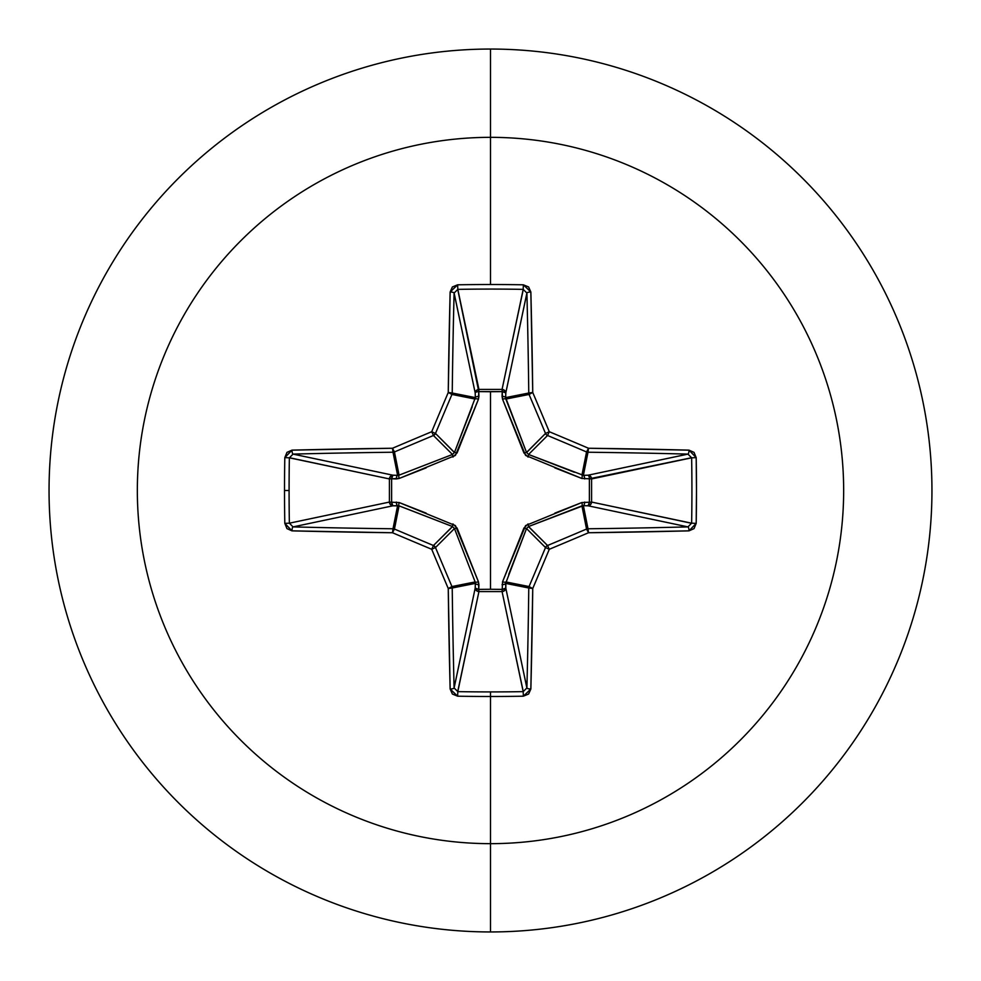 <?xml version="1.0" encoding="UTF-8"?>
<svg xmlns="http://www.w3.org/2000/svg" width="981" height="981" viewBox="0 0 981 981"><rect width="100%" height="100%" fill="white"/><g stroke="black" fill="none" stroke-linecap="round" stroke-linejoin="round"><path stroke-width="1.47" d="M289.383 523.265L289.37 523.192A699.269 267.605 -90 0 1 289.088 490.5A699.269 267.605 90 0 0 289.37 523.192L389.42 502.064L389.42 478.936L289.37 457.808A699.269 267.605 90 0 0 289.088 490.5L284.515 490.5A703.021 269.027 90 0 0 284.809 523.364L291.995 530.856A706.075 61.533 0 0 0 392.486 532.744A706.148 61.545 22.5 0 0 431.714 549.286A706.148 61.545 67.5 0 0 448.256 588.514A706.075 61.533 90 0 0 450.144 689.005L457.637 696.191A703.021 269.027 0 0 0 490.5 696.485L490.5 691.912A699.269 267.605 180 0 1 457.808 691.63L457.637 696.191L452.388 694.045L450.144 689.005L448.256 588.514A706.148 61.545 -112.5 0 1 431.714 549.286A706.148 61.545 -157.5 0 1 392.486 532.744L291.995 530.856L286.955 528.612L284.809 523.364A703.021 269.027 -90 0 1 284.515 490.5L289.088 490.5A699.269 267.605 -90 0 1 289.37 457.808L284.809 457.637A703.021 269.027 90 0 0 284.515 490.5A703.021 269.027 -90 0 1 284.809 457.637L286.955 452.388L291.995 450.144L392.486 448.256A706.148 61.545 -22.5 0 1 431.714 431.714A706.148 61.545 -67.5 0 1 448.256 392.486L450.144 291.995L452.388 286.955L457.637 284.809A703.021 269.027 0 0 1 490.5 284.515L490.5 137.34A353.16 353.16 0 0 1 843.66 490.5A353.16 353.16 0 0 1 490.5 843.66L490.5 931.95A441.45 441.45 0 0 0 931.95 490.5A441.45 441.45 0 0 0 490.5 49.05L490.5 137.34A353.16 353.16 0 0 0 137.34 490.5A353.16 353.16 0 0 0 490.5 843.66L490.5 696.485A703.021 269.027 180 0 1 457.637 696.191L457.808 691.63A699.269 267.605 0 0 0 490.5 691.912A699.269 267.605 0 0 0 523.192 691.63L502.064 591.58L478.936 591.58L457.71 691.617M457.735 289.383L478.789 391.615L478.838 389.42L502.064 389.42L523.192 289.37A699.269 267.605 180 0 0 457.808 289.37L478.936 389.42A3.765 3.47 -11.9 0 0 475.196 392.89L454.105 293.049A702.31 61.214 90 0 0 452.229 393.013L475.344 397.612L475.196 392.89L454.105 292.963M526.895 293L505.804 392.89L502.211 391.615L502.162 389.42L504.7 390.512L505.804 392.89L505.656 397.612L528.771 393.013A702.31 61.214 -90 0 0 526.895 293.049L505.804 392.89A3.765 3.47 11.9 0 0 502.064 389.42L523.29 289.383M691.617 457.735L589.385 478.789L591.58 478.838L591.58 502.064L691.63 523.192A699.269 267.605 -90 0 0 691.63 457.808L591.58 478.936A3.765 3.47 78.1 0 0 588.11 475.196L687.951 454.105A702.31 61.214 180 0 0 587.987 452.229L583.388 475.344L588.11 475.196L688.037 454.105M688 526.895L588.11 505.804L589.385 502.211L591.58 502.162L590.488 504.7L588.11 505.804L583.388 505.656L587.987 528.771A702.31 61.214 0 0 0 687.951 526.895L588.11 505.804A3.765 3.47 101.9 0 0 591.58 502.064L691.617 523.29M454.105 688L475.196 588.11L475.344 583.388L452.229 587.987A702.31 61.214 90 0 0 454.105 687.951L475.196 588.11A3.765 3.47 -168.1 0 0 478.936 591.58L478.789 589.385L490.5 589.274L478.789 589.385L478.446 581.782L455.417 525.583L399.218 502.554L391.615 502.211L391.615 478.789L399.218 478.446L455.417 455.417L478.446 399.218L478.789 391.615L490.5 391.726L490.5 589.274L490.5 391.726L502.211 391.615L502.554 399.218L525.583 455.417L581.782 478.446L589.385 478.789L589.385 502.211L581.782 502.554L525.583 525.583L502.554 581.782L502.211 589.385L490.5 589.274L502.211 589.385L502.554 581.782A3.765 1.153 -159.1 0 0 505.853 581.941L529.053 586.552A702.396 61.214 -67.5 0 0 545.51 547.545L526.527 528.551L508.747 574.351M490.5 49.05A441.45 441.45 0 0 1 931.95 490.5A441.45 441.45 0 0 1 490.5 931.95A441.45 441.45 0 0 1 49.05 490.5A441.45 441.45 0 0 1 490.5 49.05A441.45 441.45 0 0 0 49.05 490.5A441.45 441.45 0 0 0 490.5 931.95L490.5 843.66A353.16 353.16 0 0 0 843.66 490.5A353.16 353.16 0 0 0 490.5 137.34L490.5 284.515A703.021 269.027 0 0 1 523.364 284.809L528.612 286.955L530.856 291.995L532.744 392.486A706.148 61.545 67.5 0 1 549.286 431.714A706.148 61.545 22.5 0 1 588.514 448.256L689.005 450.144L694.045 452.388L696.191 457.637L696.485 490.5L696.191 523.364L694.045 528.612L689.005 530.856L588.514 532.744A706.148 61.545 157.5 0 1 549.286 549.286A706.148 61.545 112.5 0 1 532.744 588.514L530.856 689.005L528.612 694.045L523.364 696.191A703.021 269.027 180 0 1 490.5 696.485L490.5 843.66A353.16 353.16 0 0 1 137.34 490.5A353.16 353.16 0 0 1 490.5 137.34L490.5 49.05M452.56 526.576L433.455 545.51A3.765 3.74 45 0 1 435.49 547.545L454.473 528.551L435.49 547.545A702.396 61.214 67.5 0 0 451.947 586.552L475.147 581.941L454.473 528.551L452.449 526.527L399.059 505.853L397.612 505.656L393.013 528.771L397.612 505.656L392.89 505.804L293.049 526.895A702.31 61.214 0 0 0 393.013 528.771A3.765 3.752 11.2 0 1 394.448 529.053L399.059 505.853L394.448 529.053A702.396 61.214 22.5 0 0 433.455 545.51L452.449 526.527L406.649 508.747M523.265 691.617L502.064 591.58A3.765 3.47 168.1 0 0 505.804 588.11L526.895 687.951A702.31 61.214 -90 0 0 528.771 587.987L505.656 583.388L505.804 588.11L526.895 688.037M526.576 528.44L523.915 528.085L526.527 528.551L505.656 583.388L528.771 587.987A3.765 3.752 -78.7 0 1 529.053 586.552L505.853 581.941A3.765 1.153 20.9 0 1 502.554 581.782L523.915 528.085L528.085 523.915L528.551 526.527L547.545 545.51A702.396 61.214 -22.5 0 0 586.552 529.053L581.941 505.853L528.551 526.527L526.527 528.551L545.51 547.545A3.765 3.74 -45 0 1 547.545 545.51L528.428 526.576M554.829 513.137L581.782 502.554L589.385 502.211L589.385 478.789L581.782 478.446A3.765 1.153 110.9 0 0 581.941 475.147L583.388 475.344L587.987 452.229A3.765 3.752 -168.8 0 1 586.552 451.947L581.941 475.147L586.552 451.947A702.396 61.214 -157.5 0 0 547.545 435.49L528.551 454.473L574.351 472.253M528.085 457.085L528.551 454.473L528.085 457.085L523.915 452.915L526.527 452.449L545.51 433.455A702.396 61.214 -112.5 0 0 529.053 394.448L505.853 399.059L526.527 452.449L528.551 454.473L547.545 435.49A3.765 3.74 -135 0 1 545.51 433.455L526.576 452.572M454.424 452.56L435.49 433.455A3.765 3.74 135 0 1 433.455 435.49L452.449 454.473L433.455 435.49A702.396 61.214 157.5 0 0 394.448 451.947L399.059 475.147L452.449 454.473L454.473 452.449L475.344 397.612L452.229 393.013A3.765 3.752 101.2 0 1 451.947 394.448L475.147 399.059L451.947 394.448A702.396 61.214 112.5 0 0 435.49 433.455L454.473 452.449L472.253 406.649M293 454.105L392.89 475.196L397.612 475.344L393.013 452.229A702.31 61.214 180 0 0 293.049 454.105L392.89 475.196L397.612 475.344L399.059 475.147L394.448 451.947A3.765 3.752 168.8 0 1 393.013 452.229L397.612 475.344A3.765 1.288 -88.2 0 0 396.336 478.936L391.615 478.789L391.615 502.211L399.218 502.554L426.171 513.137M399.059 505.853A3.765 1.153 110.9 0 1 399.218 502.554A3.765 1.153 -69.1 0 0 399.059 505.853L392.89 505.804L390.475 504.663L389.42 502.064A3.765 3.47 -101.9 0 0 392.89 505.804L293.049 526.895L289.37 523.192L284.809 523.364L289.37 523.192L389.42 502.064L389.42 478.936L390.475 476.337L392.89 475.196A3.765 3.47 -78.1 0 0 389.42 478.936L289.383 457.71M505.853 581.941L505.804 588.11L504.663 590.525L502.064 591.58L478.936 591.58L457.808 691.63L454.105 687.951A3.765 1.055 178.5 0 1 450.144 689.005A3.765 1.055 -1.5 0 0 454.105 687.951A702.31 61.214 -90 0 1 452.229 587.987L448.256 588.514L452.229 587.987L451.947 586.552L448.256 588.514L451.947 586.552A3.765 3.752 78.7 0 1 452.229 587.987L475.344 583.388L475.147 581.941L451.947 586.552A702.396 61.214 -112.5 0 1 435.49 547.545L431.714 549.286L435.49 547.545L433.455 545.51L431.714 549.286L433.455 545.51A702.396 61.214 -157.5 0 1 394.448 529.053L392.486 532.744L394.448 529.053L393.013 528.771L392.486 532.744L393.013 528.771A702.31 61.214 180 0 1 293.049 526.895A3.765 1.055 91.5 0 0 291.995 530.856A3.765 1.055 -88.5 0 1 293.049 526.895L292.963 526.895M528.44 454.424L583.388 475.344A3.765 1.288 -91.8 0 1 584.664 478.936A3.765 1.288 88.2 0 0 583.388 475.344L588.11 475.196A3.765 1.288 -91.8 0 1 589.385 478.789A3.765 1.288 88.2 0 0 588.11 475.196L590.488 476.3L591.58 478.838L589.385 478.789L591.58 478.936L591.58 502.064L589.385 502.211L591.58 502.064A3.765 3.47 -78.1 0 1 591.58 502.162L589.385 502.211A3.765 1.288 -88.2 0 1 588.11 505.804L583.388 505.656A3.765 1.288 91.8 0 0 584.664 502.064A3.765 1.288 -88.2 0 1 583.388 505.656L581.941 505.853A3.765 1.153 69.1 0 0 581.782 502.554A3.765 1.153 -110.9 0 1 581.941 505.853L586.552 529.053A3.765 3.752 -11.2 0 1 587.987 528.771L583.388 505.656L528.551 526.527L528.085 523.915M505.853 399.059L529.053 394.448A3.765 3.752 -101.2 0 1 528.771 393.013L505.656 397.612L526.527 452.449L523.915 452.915L502.554 399.218A3.765 1.153 159.1 0 1 505.853 399.059A3.765 1.153 -20.9 0 0 502.554 399.218L502.064 396.336A3.765 1.288 -178.2 0 1 505.656 397.612L505.853 399.059M505.656 583.388A3.765 1.288 -1.8 0 1 502.064 584.664A3.765 1.288 178.2 0 0 505.656 583.388M505.804 588.11A3.765 1.288 -1.8 0 1 502.211 589.385L505.804 588.11M502.064 591.58L502.211 589.385L502.064 591.58M475.196 588.11L478.789 589.385L478.936 591.58L476.337 590.525L475.196 588.11L475.344 583.388A3.765 1.288 -178.2 0 0 478.936 584.664L478.789 589.385A3.765 1.288 1.8 0 1 475.196 588.11M475.344 583.388L475.147 581.941A3.765 1.153 159.1 0 0 478.446 581.782L478.936 584.664A3.765 1.288 1.8 0 1 475.344 583.388M452.915 523.915L452.449 526.527L452.915 523.915L457.085 528.085L478.446 581.782A3.765 1.153 -20.9 0 1 475.147 581.941L454.473 528.551L457.085 528.085L454.424 528.428M397.612 505.656A3.765 1.288 88.2 0 1 396.336 502.064A3.765 1.288 -91.8 0 0 397.612 505.656M581.941 475.147A3.765 1.153 -69.1 0 1 581.782 478.446L554.829 467.863M392.89 505.804A3.765 1.288 88.2 0 1 391.615 502.211L392.89 505.804M389.42 502.064L391.615 502.211L389.42 502.064M389.42 478.936L391.615 478.789L389.42 478.936M392.89 475.196L391.615 478.789A3.765 1.288 91.8 0 1 392.89 475.196M502.064 396.336L502.211 391.615A3.765 1.288 -178.2 0 1 505.804 392.89L505.656 397.612A3.765 1.288 1.8 0 0 502.064 396.336M502.211 391.615L502.064 389.42A3.765 3.47 -168.1 0 1 502.162 389.42L502.211 391.615L478.789 391.615L478.936 389.42L502.064 389.42L502.211 391.615M397.612 475.344L399.059 475.147A3.765 1.153 -110.9 0 0 399.218 478.446L396.336 478.936A3.765 1.288 91.8 0 1 397.612 475.344M426.171 467.863L399.218 478.446A3.765 1.153 69.1 0 1 399.059 475.147L452.449 454.473L452.915 457.085L452.572 454.424M476.3 390.512L478.838 389.42L478.789 391.615A3.765 1.288 -1.8 0 0 475.196 392.89A3.765 1.288 178.2 0 1 478.789 391.615L478.936 396.336A3.765 1.288 -1.8 0 0 475.344 397.612L475.196 392.89M475.147 399.059L475.344 397.612A3.765 1.288 178.2 0 1 478.936 396.336L478.446 399.218A3.765 1.153 20.9 0 0 475.147 399.059A3.765 1.153 -159.1 0 1 478.446 399.218L457.085 452.915L454.473 452.449L457.085 452.915L452.915 457.085M523.364 284.809L523.192 289.37L526.895 293.049A3.765 1.055 -1.5 0 1 530.856 291.995L523.364 284.809A703.021 269.027 180 0 0 490.5 284.515A703.021 269.027 180 0 0 457.637 284.809L457.808 289.37A699.269 267.605 0 0 1 523.192 289.37L523.364 284.809M530.856 291.995A3.765 1.055 178.5 0 0 526.895 293.049A702.31 61.214 90 0 1 528.771 393.013L532.744 392.486A706.075 61.533 -90 0 0 530.856 291.995M532.744 392.486L528.771 393.013A3.765 3.752 78.7 0 0 529.053 394.448L532.744 392.486L529.053 394.448A702.396 61.214 67.5 0 1 545.51 433.455L549.286 431.714A706.148 61.545 -112.5 0 0 532.744 392.486M450.144 291.995A3.765 1.055 1.5 0 1 454.105 293.049L457.808 289.37L457.637 284.809L450.144 291.995A706.075 61.533 90 0 0 448.256 392.486L452.229 393.013A702.31 61.214 -90 0 1 454.105 293.049A3.765 1.055 -178.5 0 0 450.144 291.995M549.286 431.714L545.51 433.455A3.765 3.74 45 0 0 547.545 435.49L549.286 431.714L547.545 435.49A702.396 61.214 22.5 0 1 586.552 451.947L588.514 448.256A706.148 61.545 -157.5 0 0 549.286 431.714M451.947 394.448L452.229 393.013L448.256 392.486L451.947 394.448L448.256 392.486A706.148 61.545 112.5 0 0 431.714 431.714L435.49 433.455A702.396 61.214 -67.5 0 1 451.947 394.448M588.514 448.256L586.552 451.947A3.765 3.752 11.2 0 0 587.987 452.229L588.514 448.256L587.987 452.229A702.31 61.214 0 0 1 687.951 454.105A3.765 1.055 -88.5 0 0 689.005 450.144A706.075 61.533 180 0 0 588.514 448.256M433.455 435.49L435.49 433.455L431.714 431.714L433.455 435.49L431.714 431.714A706.148 61.545 157.5 0 0 392.486 448.256L394.448 451.947A702.396 61.214 -22.5 0 1 433.455 435.49M689.005 450.144A3.765 1.055 91.5 0 1 687.951 454.105L691.63 457.808L696.191 457.637L689.005 450.144M393.013 452.229L394.448 451.947L392.486 448.256L393.013 452.229L392.486 448.256A706.075 61.533 180 0 0 291.995 450.144A3.765 1.055 88.5 0 0 293.049 454.105A702.31 61.214 0 0 1 393.013 452.229M696.191 457.637L691.63 457.808A699.269 267.605 90 0 1 691.63 523.192L696.191 523.364A703.021 269.027 -90 0 0 696.191 457.637M696.191 523.364L691.63 523.192L687.951 526.895A3.765 1.055 88.5 0 1 689.005 530.856L696.191 523.364M284.809 457.637L289.37 457.808L293.049 454.105A3.765 1.055 -91.5 0 1 291.995 450.144L284.809 457.637M689.005 530.856A3.765 1.055 -91.5 0 0 687.951 526.895A702.31 61.214 180 0 1 587.987 528.771L588.514 532.744A706.075 61.533 0 0 0 689.005 530.856M588.514 532.744L587.987 528.771A3.765 3.752 168.7 0 0 586.552 529.053L588.514 532.744L586.552 529.053A702.396 61.214 157.5 0 1 547.545 545.51L549.286 549.286A706.148 61.545 -22.5 0 0 588.514 532.744M549.286 549.286L547.545 545.51A3.765 3.74 135 0 0 545.51 547.545L549.286 549.286L545.51 547.545A702.396 61.214 112.5 0 1 529.053 586.552L532.744 588.514A706.148 61.545 -67.5 0 0 549.286 549.286M532.744 588.514L529.053 586.552A3.765 3.752 101.2 0 0 528.771 587.987L532.744 588.514L528.771 587.987A702.31 61.214 90 0 1 526.895 687.951A3.765 1.055 1.5 0 0 530.856 689.005A706.075 61.533 -90 0 0 532.744 588.514M530.856 689.005A3.765 1.055 -178.5 0 1 526.895 687.951L523.192 691.63L523.364 696.191L530.856 689.005M490.5 691.912L490.5 696.485A703.021 269.027 0 0 0 523.364 696.191L523.192 691.63A699.269 267.605 180 0 1 490.5 691.912"/></g></svg>
